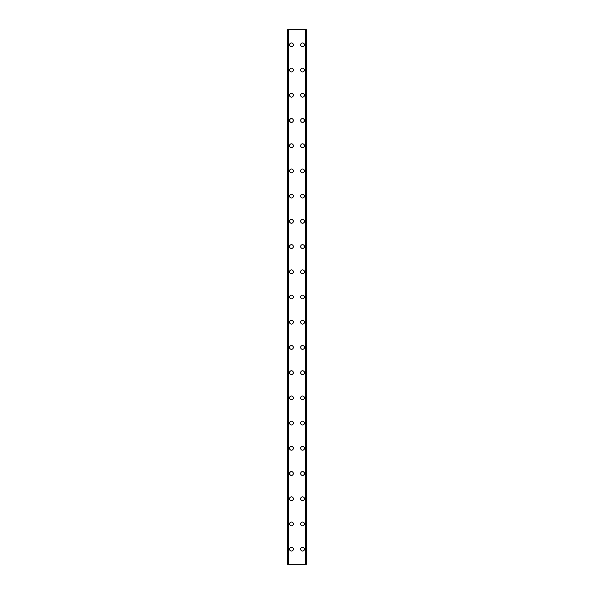 <?xml version="1.0" encoding="UTF-8"?>
<svg xmlns="http://www.w3.org/2000/svg" width="594" height="594" viewBox="0 0 594 594"><rect width="100%" height="100%" fill="white"/><g stroke="black" fill="none" stroke-linecap="round" stroke-linejoin="round"><path stroke-width="0.89" d="M289.56 549.168A1.893 1.893 0 0 1 291.454 547.282A1.893 1.893 0 0 1 293.347 549.168A1.893 1.893 0 0 1 291.454 551.061A1.893 1.893 0 0 1 289.56 549.168M289.56 523.953A1.893 1.893 0 0 1 291.454 522.059A1.893 1.893 0 0 1 293.347 523.953A1.893 1.893 0 0 1 291.454 525.846A1.893 1.893 0 0 1 289.56 523.953M289.56 498.737A1.893 1.893 0 0 1 291.454 496.844A1.893 1.893 0 0 1 293.347 498.737A1.893 1.893 0 0 1 291.454 500.631A1.893 1.893 0 0 1 289.56 498.737M289.56 473.522A1.893 1.893 0 0 1 291.454 471.629A1.893 1.893 0 0 1 293.347 473.522A1.893 1.893 0 0 1 291.454 475.408A1.893 1.893 0 0 1 289.56 473.522M289.56 448.299A1.893 1.893 0 0 1 291.454 446.413A1.893 1.893 0 0 1 293.347 448.299A1.893 1.893 0 0 1 291.454 450.193A1.893 1.893 0 0 1 289.56 448.299M289.56 423.084A1.893 1.893 0 0 1 291.454 421.191A1.893 1.893 0 0 1 293.347 423.084A1.893 1.893 0 0 1 291.454 424.977A1.893 1.893 0 0 1 289.56 423.084M289.56 397.869A1.893 1.893 0 0 1 291.454 395.975A1.893 1.893 0 0 1 293.347 397.869A1.893 1.893 0 0 1 291.454 399.762A1.893 1.893 0 0 1 289.56 397.869M289.56 372.653A1.893 1.893 0 0 1 291.454 370.76A1.893 1.893 0 0 1 293.347 372.653A1.893 1.893 0 0 1 291.454 374.539A1.893 1.893 0 0 1 289.56 372.653M289.56 347.431A1.893 1.893 0 0 1 291.454 345.545A1.893 1.893 0 0 1 293.347 347.431A1.893 1.893 0 0 1 291.454 349.324A1.893 1.893 0 0 1 289.56 347.431M289.56 322.215A1.893 1.893 0 0 1 291.454 320.329A1.893 1.893 0 0 1 293.347 322.215A1.893 1.893 0 0 1 291.454 324.109A1.893 1.893 0 0 1 289.56 322.215M289.56 297A1.893 1.893 0 0 1 291.454 295.107A1.893 1.893 0 0 1 293.347 297A1.893 1.893 0 0 1 291.454 298.893A1.893 1.893 0 0 1 289.56 297M289.56 271.785A1.893 1.893 0 0 1 291.454 269.891A1.893 1.893 0 0 1 293.347 271.785A1.893 1.893 0 0 1 291.454 273.671A1.893 1.893 0 0 1 289.56 271.785M289.56 246.569A1.893 1.893 0 0 1 291.454 244.676A1.893 1.893 0 0 1 293.347 246.569A1.893 1.893 0 0 1 291.454 248.455A1.893 1.893 0 0 1 289.56 246.569M289.56 221.347A1.893 1.893 0 0 1 291.454 219.461A1.893 1.893 0 0 1 293.347 221.347A1.893 1.893 0 0 1 291.454 223.24A1.893 1.893 0 0 1 289.56 221.347M289.56 196.131A1.893 1.893 0 0 1 291.454 194.238A1.893 1.893 0 0 1 293.347 196.131A1.893 1.893 0 0 1 291.454 198.025A1.893 1.893 0 0 1 289.56 196.131M289.56 170.916A1.893 1.893 0 0 1 291.454 169.023A1.893 1.893 0 0 1 293.347 170.916A1.893 1.893 0 0 1 291.454 172.809A1.893 1.893 0 0 1 289.56 170.916M289.56 145.701A1.893 1.893 0 0 1 291.454 143.807A1.893 1.893 0 0 1 293.347 145.701A1.893 1.893 0 0 1 291.454 147.587A1.893 1.893 0 0 1 289.56 145.701M289.56 120.478A1.893 1.893 0 0 1 291.454 118.592A1.893 1.893 0 0 1 293.347 120.478A1.893 1.893 0 0 1 291.454 122.371A1.893 1.893 0 0 1 289.56 120.478M289.56 95.263A1.893 1.893 0 0 1 291.454 93.369A1.893 1.893 0 0 1 293.347 95.263A1.893 1.893 0 0 1 291.454 97.156A1.893 1.893 0 0 1 289.56 95.263M289.56 70.047A1.893 1.893 0 0 1 291.454 68.154A1.893 1.893 0 0 1 293.347 70.047A1.893 1.893 0 0 1 291.454 71.941A1.893 1.893 0 0 1 289.56 70.047M289.56 44.832A1.893 1.893 0 0 1 291.454 42.939A1.893 1.893 0 0 1 293.347 44.832A1.893 1.893 0 0 1 291.454 46.718A1.893 1.893 0 0 1 289.56 44.832M300.653 549.168A1.893 1.893 0 0 1 302.546 547.282A1.893 1.893 0 0 1 304.44 549.168A1.893 1.893 0 0 1 302.546 551.061A1.893 1.893 0 0 1 300.653 549.168M300.653 523.953A1.893 1.893 0 0 1 302.546 522.059A1.893 1.893 0 0 1 304.44 523.953A1.893 1.893 0 0 1 302.546 525.846A1.893 1.893 0 0 1 300.653 523.953M300.653 498.737A1.893 1.893 0 0 1 302.546 496.844A1.893 1.893 0 0 1 304.44 498.737A1.893 1.893 0 0 1 302.546 500.631A1.893 1.893 0 0 1 300.653 498.737M300.653 473.522A1.893 1.893 0 0 1 302.546 471.629A1.893 1.893 0 0 1 304.44 473.522A1.893 1.893 0 0 1 302.546 475.408A1.893 1.893 0 0 1 300.653 473.522M300.653 448.299A1.893 1.893 0 0 1 302.546 446.413A1.893 1.893 0 0 1 304.44 448.299A1.893 1.893 0 0 1 302.546 450.193A1.893 1.893 0 0 1 300.653 448.299M300.653 423.084A1.893 1.893 0 0 1 302.546 421.191A1.893 1.893 0 0 1 304.44 423.084A1.893 1.893 0 0 1 302.546 424.977A1.893 1.893 0 0 1 300.653 423.084M300.653 397.869A1.893 1.893 0 0 1 302.546 395.975A1.893 1.893 0 0 1 304.44 397.869A1.893 1.893 0 0 1 302.546 399.762A1.893 1.893 0 0 1 300.653 397.869M300.653 372.653A1.893 1.893 0 0 1 302.546 370.76A1.893 1.893 0 0 1 304.44 372.653A1.893 1.893 0 0 1 302.546 374.539A1.893 1.893 0 0 1 300.653 372.653M300.653 347.431A1.893 1.893 0 0 1 302.546 345.545A1.893 1.893 0 0 1 304.44 347.431A1.893 1.893 0 0 1 302.546 349.324A1.893 1.893 0 0 1 300.653 347.431M300.653 322.215A1.893 1.893 0 0 1 302.546 320.329A1.893 1.893 0 0 1 304.44 322.215A1.893 1.893 0 0 1 302.546 324.109A1.893 1.893 0 0 1 300.653 322.215M300.653 297A1.893 1.893 0 0 1 302.546 295.107A1.893 1.893 0 0 1 304.44 297A1.893 1.893 0 0 1 302.546 298.893A1.893 1.893 0 0 1 300.653 297M300.653 271.785A1.893 1.893 0 0 1 302.546 269.891A1.893 1.893 0 0 1 304.44 271.785A1.893 1.893 0 0 1 302.546 273.671A1.893 1.893 0 0 1 300.653 271.785M300.653 246.569A1.893 1.893 0 0 1 302.546 244.676A1.893 1.893 0 0 1 304.44 246.569A1.893 1.893 0 0 1 302.546 248.455A1.893 1.893 0 0 1 300.653 246.569M300.653 221.347A1.893 1.893 0 0 1 302.546 219.461A1.893 1.893 0 0 1 304.44 221.347A1.893 1.893 0 0 1 302.546 223.24A1.893 1.893 0 0 1 300.653 221.347M300.653 196.131A1.893 1.893 0 0 1 302.546 194.238A1.893 1.893 0 0 1 304.44 196.131A1.893 1.893 0 0 1 302.546 198.025A1.893 1.893 0 0 1 300.653 196.131M300.653 170.916A1.893 1.893 0 0 1 302.546 169.023A1.893 1.893 0 0 1 304.44 170.916A1.893 1.893 0 0 1 302.546 172.809A1.893 1.893 0 0 1 300.653 170.916M300.653 145.701A1.893 1.893 0 0 1 302.546 143.807A1.893 1.893 0 0 1 304.44 145.701A1.893 1.893 0 0 1 302.546 147.587A1.893 1.893 0 0 1 300.653 145.701M300.653 120.478A1.893 1.893 0 0 1 302.546 118.592A1.893 1.893 0 0 1 304.44 120.478A1.893 1.893 0 0 1 302.546 122.371A1.893 1.893 0 0 1 300.653 120.478M300.653 95.263A1.893 1.893 0 0 1 302.546 93.369A1.893 1.893 0 0 1 304.44 95.263A1.893 1.893 0 0 1 302.546 97.156A1.893 1.893 0 0 1 300.653 95.263M300.653 70.047A1.893 1.893 0 0 1 302.546 68.154A1.893 1.893 0 0 1 304.44 70.047A1.893 1.893 0 0 1 302.546 71.941A1.893 1.893 0 0 1 300.653 70.047M300.653 44.832A1.893 1.893 0 0 1 302.546 42.939A1.893 1.893 0 0 1 304.44 44.832A1.893 1.893 0 0 1 302.546 46.718A1.893 1.893 0 0 1 300.653 44.832M306.214 29.7L287.667 29.7L287.667 564.3L306.333 564.3L306.333 29.7L306.214 564.3M287.667 29.7L287.667 564.3L287.667 29.7M288.394 29.7L288.394 564.3M305.606 29.7L305.606 564.3M306.333 29.7L306.333 564.3L306.333 29.7M287.786 29.7L287.786 564.3M288.209 29.7L288.209 564.3M288.253 29.7L288.253 564.3M305.747 29.7L305.747 564.3M305.791 29.7L305.791 564.3"/></g></svg>
